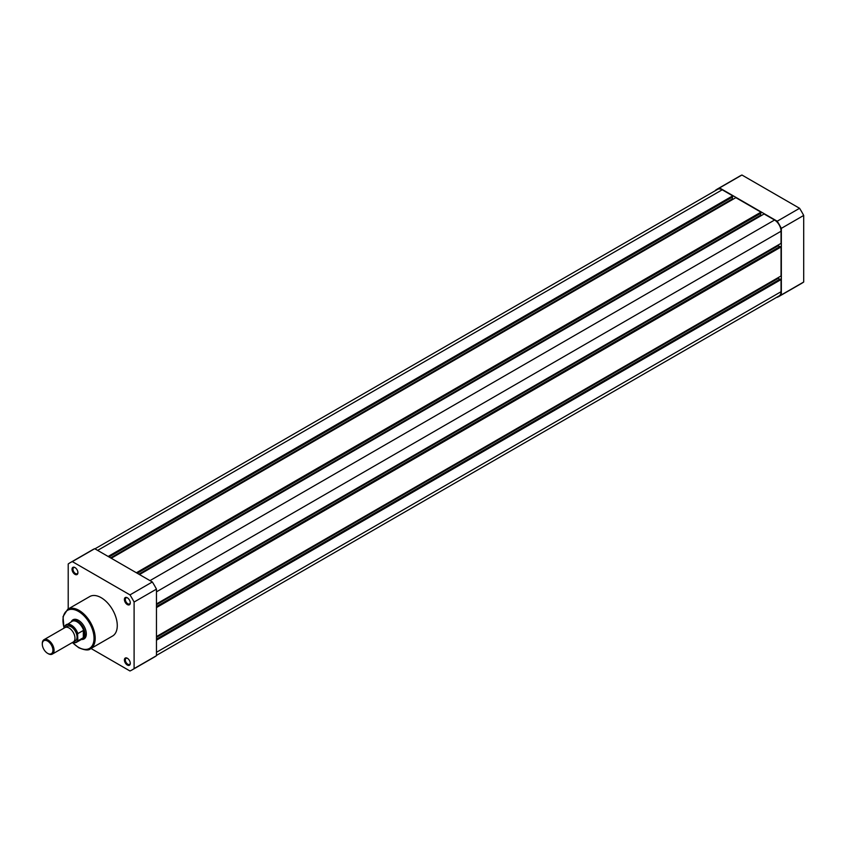 <?xml version="1.0" encoding="UTF-8"?>
<svg xmlns="http://www.w3.org/2000/svg" width="846" height="846" viewBox="0 0 846 846"><rect width="100%" height="100%" fill="white"/><g stroke="black" fill="none" stroke-linecap="round" stroke-linejoin="round"><path stroke-width="1.27" d="M156.468 640.179L781.048 279.571L781.048 291.701A9.158 5.288 60 0 1 779.155 295.889L156.468 655.396M94.942 548.843L717.63 189.335A9.158 5.288 60 0 1 722.209 189.79L97.628 550.386M722.209 189.79L732.71 195.849L108.129 556.457M732.71 195.849L732.71 196.875L109.007 556.964M732.361 197.076L732.361 198.916L110.604 557.884M732.361 198.916L733.006 199.286M136.375 572.763L760.956 212.156L735.83 197.657L111.249 558.254M760.956 212.156L760.956 213.181L137.253 573.271M760.596 213.382L760.596 215.222L138.839 574.191M761.252 215.593L760.596 215.222M156.468 603.959L781.048 243.362L781.048 231.233A9.158 5.288 60 0 0 774.576 220.023L764.075 213.964L139.484 574.561M778.225 244.991L778.225 245.742L156.468 604.71M779.811 246.662L778.225 245.742M156.468 607.565L781.048 246.969L780.16 246.45L156.468 606.54M781.048 246.969L781.048 275.976L156.468 636.573M779.811 279.275L778.225 278.355L156.468 637.324M778.225 278.355L778.225 277.604M781.048 279.571L780.16 279.064L156.468 639.153M127.334 665.041A4.156 2.401 60 0 1 124.394 659.943A4.156 2.401 60 0 1 127.334 658.251L127.334 658.251A4.156 2.401 60 0 1 130.284 663.349A4.156 2.401 60 0 1 127.334 665.041M127.587 658.4A3.49 2.02 -120 0 0 126.065 658.347A3.49 2.02 -120 0 0 125.525 661.149A3.49 2.02 -120 0 0 127.809 664.226A3.49 2.02 -120 0 0 129.554 664.396A3.49 2.02 -120 0 0 130.273 663.053M127.334 604.573A4.156 2.401 60 0 1 124.394 599.476A4.156 2.401 60 0 1 127.334 597.784L127.334 597.784A4.156 2.401 60 0 1 130.284 602.87A4.156 2.401 60 0 1 127.334 604.573M127.587 597.932A3.49 2.02 -120 0 0 126.065 597.879A3.49 2.02 -120 0 0 125.525 600.681A3.49 2.02 -120 0 0 127.809 603.758A3.49 2.02 -120 0 0 129.554 603.928A3.49 2.02 -120 0 0 130.273 602.585M74.966 574.339A4.156 2.401 60 0 1 72.026 569.242A4.156 2.401 60 0 1 74.966 567.55L74.966 567.55A4.156 2.401 60 0 1 77.917 572.636A4.156 2.401 60 0 1 74.966 574.339M75.22 567.698A3.49 2.02 -120 0 0 73.697 567.645A3.49 2.02 -120 0 0 73.158 570.447A3.49 2.02 -120 0 0 75.442 573.525A3.49 2.02 -120 0 0 77.187 573.694A3.49 2.02 -120 0 0 77.906 572.351M71.254 621.789A11.072 6.387 60 0 1 78.498 620.34L78.498 620.34A11.072 6.387 60 0 1 86.324 633.887A11.072 6.387 60 0 1 81.438 639.449M78.741 620.478A10.406 6.007 -120 0 0 73.771 620.097L72.418 620.869A10.406 6.007 -120 0 0 71.487 621.651M90.49 648.776L112.55 636.044A22.8 13.166 -120 0 0 116.05 617.77A22.8 13.166 -120 0 0 101.15 597.678A22.8 13.166 -120 0 0 89.75 596.546L67.691 609.289A22.8 13.166 60 0 1 79.09 610.421A22.8 13.166 60 0 1 93.98 630.513A22.8 13.166 60 0 1 90.49 648.776C88.693 650.659 84.748 650.299 78.678 647.687L72.344 642.537M91.008 648.48L129.977 670.984A61.906 35.743 -120 0 0 132.113 669.905A61.906 35.743 -120 0 0 134.102 668.594L134.102 602.035A61.906 35.743 -120 0 0 129.977 594.886L72.333 561.607A61.906 35.743 -120 0 0 70.197 562.675A61.906 35.743 -120 0 0 68.209 563.986L68.209 608.993M132.113 669.905L154.469 657.004A61.906 35.743 -120 0 0 156.468 655.692L156.468 589.123A61.906 35.743 -120 0 0 152.333 581.974L94.689 548.694A61.906 35.743 -120 0 0 92.563 549.773L70.197 562.675M94.689 548.694L72.333 561.607M129.977 594.886L152.333 581.974M156.468 589.123L134.102 602.035M134.102 668.594L156.468 655.692M81.681 639.312A10.406 6.007 -120 0 0 82.823 638.889L84.177 638.106A10.406 6.007 -120 0 0 86.324 633.612M715.441 190.604L715.441 190.308A61.906 35.743 60 0 1 717.44 188.996A61.906 35.743 60 0 1 719.565 187.928L777.21 221.208A61.906 35.743 60 0 1 781.344 228.357L781.344 294.916A61.906 35.743 60 0 1 779.346 296.227A61.906 35.743 60 0 1 777.21 297.306L776.956 297.158M717.44 188.996L739.795 176.095A61.906 35.743 60 0 1 741.931 175.016L799.576 208.296A61.906 35.743 60 0 1 803.7 215.444L803.7 282.014A61.906 35.743 60 0 1 801.701 283.325L779.346 296.227M781.344 294.916L803.7 282.014M803.7 215.444L781.344 228.357M777.21 221.208L799.576 208.296M741.931 175.016L719.565 187.928M52.346 654.085L73.253 642.019A8.323 4.801 -120 0 0 74.966 638.201A8.323 4.801 -120 0 0 71.339 629.826A8.323 4.801 -120 0 0 64.931 627.605L44.024 639.671A8.323 4.801 60 0 1 50.432 641.903A8.323 4.801 60 0 1 54.07 650.278A8.323 4.801 60 0 1 52.346 654.085A8.323 4.801 60 0 1 48.18 653.672A8.323 4.801 60 0 1 47.894 653.493M42.3 644.144A7.508 4.336 -120 0 0 47.609 653.334A7.508 4.336 -120 0 0 52.917 650.278A7.508 4.336 -120 0 0 47.609 641.078A7.508 4.336 -120 0 0 42.3 644.144L42.3 643.478A8.323 4.801 60 0 1 44.024 639.671M74.152 641.194A8.323 4.801 -120 0 0 77.028 637.017A8.323 4.801 -120 0 0 72.703 627.965A8.323 4.801 -120 0 0 66.083 627.235M82.823 638.889A10.406 6.007 -120 0 0 84.97 634.13L83.532 637.567L77.853 640.887A10.194 5.89 60 0 1 76.478 642.315A10.194 5.89 60 0 1 72.597 642.389M64.909 626.082L64.677 626.886L64.909 626.082A10.194 5.89 60 0 1 66.284 624.655A10.194 5.89 60 0 1 77.853 633.559L77.621 634.363A9.856 5.689 -120 0 0 71.149 625.564A9.856 5.689 -120 0 0 64.677 626.886L64.677 627.743M77.621 634.363L77.853 640.887M77.853 633.559L83.532 630.386L84.97 634.13A10.406 6.007 -120 0 0 80.433 623.661A10.406 6.007 -120 0 0 72.418 620.869M83.532 630.386L83.532 637.567M83.331 630.397L83.331 637.725M64.18 628.039A21.964 12.679 -120 0 1 78.498 611.436A21.964 12.679 -120 0 1 94.033 638.339A21.964 12.679 -120 0 1 78.498 647.306A21.964 12.679 -120 0 1 72.492 642.452L76.478 642.315L82.199 639.005A10.194 5.89 -120 0 0 83.722 637.313M83.722 630.682A10.194 5.89 -120 0 0 72.005 621.355L64.814 626.199M781.048 291.701L156.468 652.298M774.576 220.023L149.996 580.62M781.048 231.233L156.468 591.83M72.661 642.357A9.856 5.689 -120 0 0 77.621 640.348M64.021 628.123L63.027 616.639L67.691 609.289M47.609 653.334L48.18 653.672"/></g></svg>
